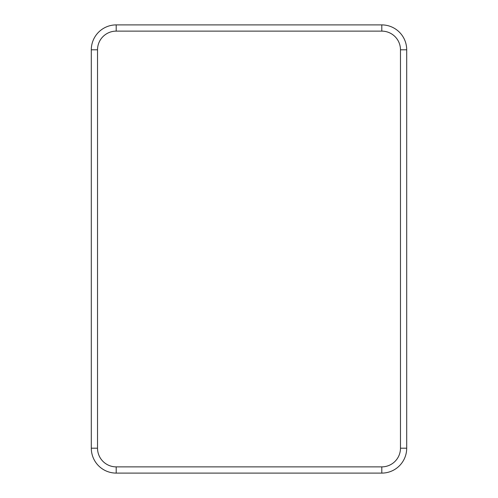 <?xml version="1.0" encoding="UTF-8"?>
<svg xmlns="http://www.w3.org/2000/svg" width="498" height="498" viewBox="0 0 498 498"><rect width="100%" height="100%" fill="white"/><g stroke="black" fill="none" stroke-linecap="round" stroke-linejoin="round"><path stroke-width="0.75" d="M406.698 49.8L406.698 448.2A24.9 24.9 0 0 1 381.798 473.1L116.202 473.1A24.9 24.9 0 0 1 91.302 448.2L91.302 49.8A24.9 24.9 0 0 1 116.202 24.9L381.798 24.9A24.9 24.9 0 0 1 406.698 49.8L400.473 49.8A18.675 18.675 0 0 0 381.798 31.125L116.202 31.125A18.675 18.675 0 0 0 97.527 49.8L97.527 448.2A18.675 18.675 0 0 0 116.202 466.875L381.798 466.875A18.675 18.675 0 0 0 400.473 448.2L400.473 49.8M406.698 448.2L400.473 448.2M381.798 31.125L381.798 24.9M381.798 473.1L381.798 466.875M116.202 31.125L116.202 24.9M116.202 473.1L116.202 466.875M97.527 49.8L91.302 49.8M91.302 448.2L97.527 448.2"/></g></svg>
